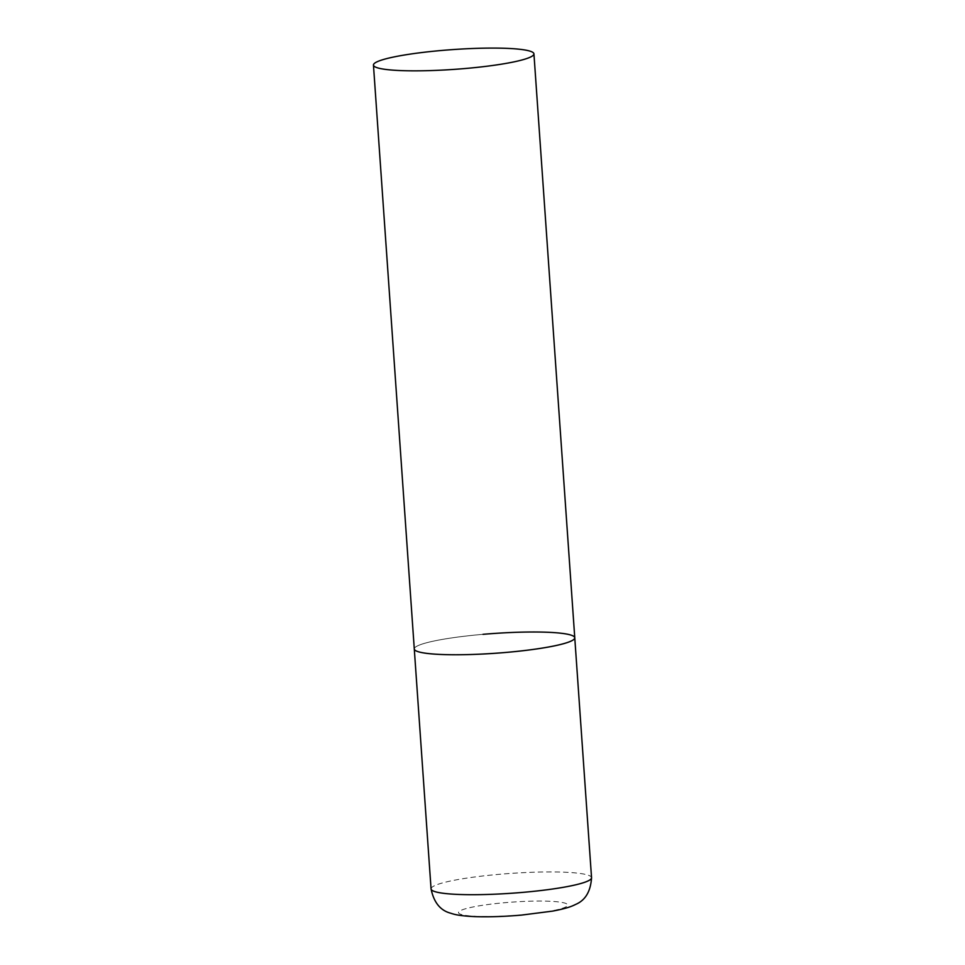 <?xml version="1.0" encoding="UTF-8"?>
<svg xmlns="http://www.w3.org/2000/svg" width="965" height="965" viewBox="0 0 965 965"><rect width="100%" height="100%" fill="white"/><g stroke="black" fill="none" stroke-linecap="round" stroke-linejoin="round"><path stroke-width="0.72" stroke-dasharray="4.83 3.62" d="M574.766 637.769A80.433 9.927 -4 0 0 573.934 636.49A80.433 9.927 -4 0 0 488.399 633.884A80.433 9.927 -4 0 0 414.287 648.999A80.433 9.927 176 0 1 482.995 634.331M431.066 888.934A80.433 9.927 176 0 1 499.774 874.266A80.433 9.927 176 0 1 591.545 877.704M520.931 914.953A54.691 6.743 176 0 1 459.087 913.493A54.691 6.743 176 0 1 505.25 902.649A54.691 6.743 176 0 1 567.082 904.109A54.691 6.743 176 0 1 520.931 914.953"/><path stroke-width="1.45" d="M506.058 652.424A80.433 9.927 176 0 1 414.287 648.999A80.433 9.927 -4 0 0 415.119 650.277A80.433 9.927 -4 0 0 500.654 652.883A80.433 9.927 -4 0 0 574.766 637.769A80.433 9.927 176 0 1 506.058 652.424M482.995 634.331A80.433 9.927 176 0 1 574.766 637.769L591.545 877.704A80.433 9.927 176 0 1 522.837 892.372A80.433 9.927 176 0 1 431.066 888.934C433.852 902.468 440.414 910.574 450.727 913.216C454.877 914.699 460.968 916.014 475.082 916.629C488.893 917.076 504.321 916.569 521.377 915.11L552.535 911.129C565.695 908.644 571.473 906.569 575.454 904.495C585.297 900.442 590.664 891.503 591.545 877.704M533.102 52.568A80.433 9.927 -4 0 0 447.567 49.975A80.433 9.927 -4 0 0 373.455 65.077A80.433 9.927 -4 0 0 374.287 66.368A80.433 9.927 -4 0 0 459.822 68.961A80.433 9.927 -4 0 0 533.934 53.859A80.433 9.927 -4 0 0 533.102 52.568M373.455 65.077L431.066 888.934M574.766 637.769L533.934 53.859"/></g></svg>
